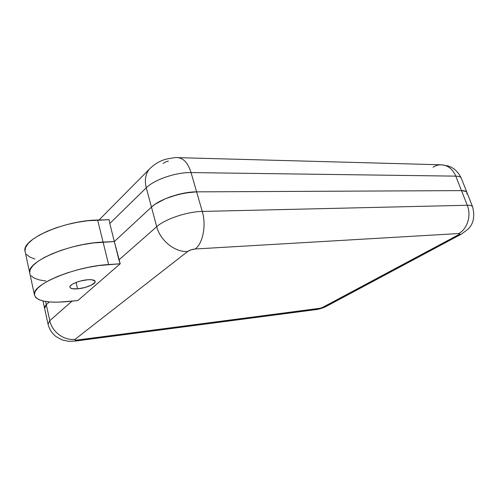 <?xml version="1.0" encoding="UTF-8"?>
<svg xmlns="http://www.w3.org/2000/svg" width="499" height="499" viewBox="0 0 499 499"><rect width="100%" height="100%" fill="white"/><g stroke="black" fill="none" stroke-linecap="round" stroke-linejoin="round"><path stroke-width="0.75" d="M87.712 279.746C92.346 279.452 94.835 280.033 95.178 281.492C95.721 284.043 85.591 288.241 77.57 288.84L76.079 282.428L77.57 288.84L84.774 287.543L91.236 285.185L94.854 282.528L95.016 281.024L91.766 279.746L87.712 279.746L80.32 281.049L75.655 282.596L72.068 284.405L70.128 286.189L69.872 286.987L70.103 287.68L71.975 288.64L77.57 288.84C72.829 289.177 70.259 288.603 69.872 287.1C69.292 284.573 79.659 280.276 87.712 279.746M46.301 304.714L49.289 301.945L46.301 304.714L49.289 301.945L46.301 304.714L44.511 307.933L44.898 306.417L46.301 304.714L44.898 306.417L44.511 307.945L44.617 308.413L46.301 304.714L45.596 301.496L49.8 320.657L46.301 304.714M45.964 280.993L39.471 279.958L34.437 278.224L31.106 275.841L34.437 278.224L39.471 279.958L45.964 280.993M29.928 273.914L29.672 272.872L30.264 269.423L32.922 265.618L37.6 261.613L44.149 257.571L52.314 253.685L61.745 250.13L72.012 247.067L82.647 244.647L93.163 242.969L114.333 241.566L151.453 207.104L155.108 204.222L165.306 198.777L171.431 196.444L184.443 193.076L196.612 191.859L461.5 190.618L466.029 191.448L466.927 192.471L466.877 193.843L466.927 192.471L466.029 191.448L461.5 190.618L467.264 205.257L202.263 211.433L196.612 191.859L461.5 190.618L467.264 205.257C470.47 205.201 472.266 205.775 472.659 206.966L466.952 192.539C466.528 191.267 464.706 190.624 461.5 190.618L196.612 191.859C181.748 191.716 159.474 199.263 151.453 207.104L156.723 226.683L118.93 259.898L114.333 241.566L151.453 207.104L156.723 226.683C164.901 219.13 187.362 211.582 202.263 211.433L196.612 191.859L190.768 192.177L177.9 194.516L165.306 198.777L155.108 204.222L151.453 207.104L114.333 241.566L103.081 242.102L108.62 264.551L120.209 263.771L77.8 300.579L66.903 301.633C47.093 303.33 36.259 300.997 34.394 294.622C31.699 284.467 75.736 266.241 108.62 264.551L103.081 242.102C70.322 243.088 26.778 261.582 29.641 272.591C26.778 261.582 70.322 243.088 103.081 242.102L93.163 242.969L82.647 244.647L72.012 247.067L61.745 250.13L52.314 253.685L44.149 257.571L37.6 261.613L32.922 265.618L30.264 269.423L29.672 272.872L29.928 273.914M75.012 341.104L77.457 340.087C75.118 340.324 74.345 340.05 75.143 339.264C64.334 340.942 52.027 332.003 49.8 320.657L48.054 324.169L49.8 320.657L72.006 301.14L49.8 320.657C52.027 332.003 64.334 340.942 75.143 339.264L187.699 251.465L191.061 249.831L195.19 248.989L458.637 233.551L459.548 233.944L459.08 234.468L321.262 308.108L76.048 340.181L75.112 340.062L74.794 339.738L75.143 339.264L187.699 251.465C189.689 250.118 192.19 249.294 195.19 248.989C202.918 243.462 206.467 225.23 202.263 211.433C187.362 211.582 164.901 219.13 156.723 226.683C160.173 240.63 175.28 252.575 187.699 251.465C175.28 252.575 160.173 240.63 156.723 226.683L118.93 259.898L120.209 263.771L114.333 241.566L103.081 242.102L114.333 241.566L109.792 223.49L146.263 187.817L151.453 207.104L114.333 241.566L109.792 223.49L146.263 187.817L151.453 207.104C159.474 199.263 181.748 191.716 196.612 191.859L191.048 172.579L455.799 176.141L461.5 190.618L196.612 191.859L191.048 172.579C176.216 172.155 154.135 179.702 146.263 187.817C144.379 180.139 145.477 173.852 149.557 168.943L149.5 169.011C145.465 173.908 144.386 180.183 146.263 187.817C154.135 179.702 176.216 172.155 191.048 172.579C188.086 163.254 183.713 158.277 177.937 157.653M472.672 207.016C472.322 205.794 470.52 205.201 467.264 205.257L202.263 211.433C206.467 225.23 202.918 243.462 195.19 248.989L458.637 233.551C467.289 229.216 471.555 215.543 467.264 205.257C471.555 215.543 467.289 229.216 458.637 233.551C460.028 233.563 459.835 234.081 458.063 235.104L461.432 234.106M75.156 341.091L315.961 309.617L318.83 308.681L77.457 340.087L75.156 341.091L68.544 341.291L62.381 339.994C58.096 337.923 55.508 336.388 54.628 335.39C51.185 332.172 48.958 328.286 47.96 323.714L42.995 300.991M472.659 206.966C475.054 216.747 473.401 224.251 467.694 229.478L461.269 234.199L458.063 235.104L323.552 307.178L326.739 306.149L461.039 234.324M326.907 306.049L315.78 309.636M77.8 300.579L58.308 302.169L50.617 302.045L44.124 301.234L39.103 299.743L35.803 297.61L34.419 294.884L35.067 291.666L37.799 288.066L42.565 284.23L49.214 280.326L57.472 276.521L66.997 272.99L77.357 269.903L88.073 267.402L98.652 265.593L120.209 263.771L77.8 300.579M168.425 161.077L166.36 161.601L163.167 163.398M466.852 192.296L461.307 178.274C460.851 176.92 459.011 176.209 455.799 176.141L461.5 190.618C464.706 190.624 466.528 191.267 466.952 192.539M25.281 252.344L25.006 251.228L25.536 247.554L28.125 243.549L32.722 239.377L39.178 235.216L47.249 231.249L56.58 227.669L66.76 224.637L77.314 222.292L87.768 220.739L109.144 219.71L109.792 223.49L109.144 219.71L97.642 220.034L103.081 242.102L97.642 220.034C65.001 220.352 21.937 239.09 24.975 250.922L34.394 294.622M433.02 167.215C435.702 165.506 438.552 164.707 441.571 164.807C447.996 165.344 452.743 169.124 455.799 176.141C452.693 169.03 447.877 165.25 441.353 164.801L177.744 157.647C183.601 158.152 188.036 163.136 191.048 172.579L455.799 176.141C459.061 176.209 460.908 176.945 461.326 178.33M26.491 254.428L29.846 257.054L34.893 259.018M315.961 309.617C320.869 309.056 326.415 306.423 326.508 306.267M99.02 219.997L149.557 168.943C156.748 161.857 163.329 159.923 166.273 159.1C173.602 157.715 177.426 157.229 177.744 157.647M441.353 164.801L448.015 165.924L450.74 167.009C455.019 168.968 458.506 172.635 461.207 178.018"/></g></svg>
